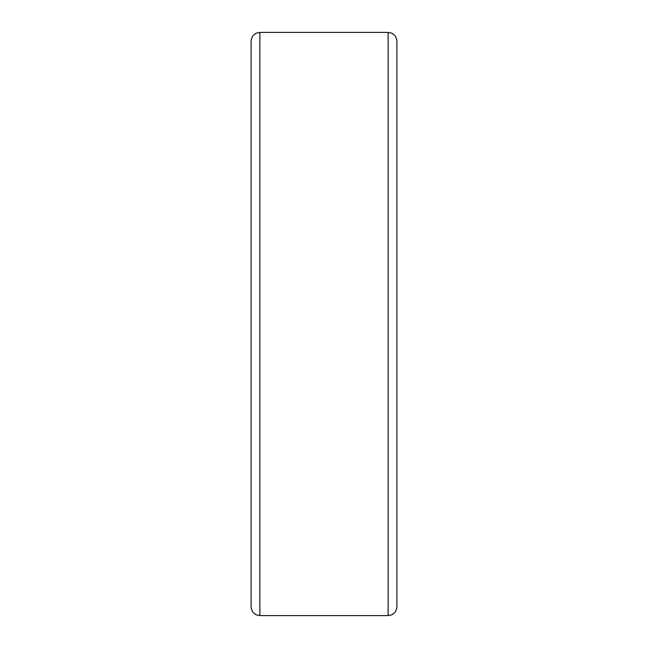<?xml version="1.0" encoding="UTF-8"?>
<svg xmlns="http://www.w3.org/2000/svg" width="648" height="648" viewBox="0 0 648 648"><rect width="100%" height="100%" fill="white"/><g stroke="black" fill="none" stroke-linecap="round" stroke-linejoin="round"><path stroke-width="0.97" d="M388.152 32.4L259.848 32.4C254.534 32.918 251.618 35.834 251.1 41.148L251.1 606.852C251.618 612.166 254.534 615.082 259.848 615.6L388.152 615.6C393.466 615.082 396.382 612.166 396.9 606.852L396.9 41.148C396.382 35.834 393.466 32.918 388.152 32.4L388.152 615.6M259.848 32.4L259.848 615.6"/></g></svg>
